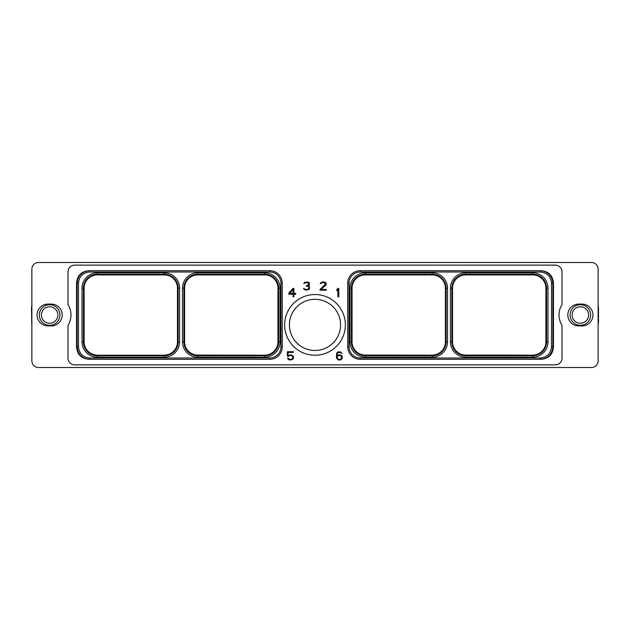 <?xml version="1.0" encoding="UTF-8"?>
<svg xmlns="http://www.w3.org/2000/svg" width="630" height="630" viewBox="0 0 630 630"><rect width="100%" height="100%" fill="white"/><g stroke="black" fill="none" stroke-linecap="round" stroke-linejoin="round"><path stroke-width="0.94" d="M555.313 265.128L74.686 265.128A6.694 6.694 0 0 0 67.993 271.814L67.993 304.605A19.68 19.68 0 0 1 67.993 325.395L67.993 358.186A6.694 6.694 0 0 0 74.686 364.872L555.313 364.872A6.694 6.694 0 0 0 562.007 358.186L562.007 325.395A19.68 19.68 0 0 1 562.007 304.605L562.007 271.814A6.694 6.694 0 0 0 555.313 265.128M591.444 367.51A6.694 6.694 0 0 0 598.138 360.825L598.138 269.175A6.694 6.694 0 0 0 591.444 262.489L38.556 262.489A6.694 6.694 0 0 0 31.862 269.175L31.862 360.825A6.694 6.694 0 0 0 38.556 367.51L591.444 367.51M51.282 325.915A10.915 10.915 0 0 0 62.189 315A10.915 10.915 0 0 0 51.282 304.085L47.982 304.085A10.915 10.915 0 0 0 37.068 315A10.915 10.915 0 0 0 47.982 325.915L51.282 325.915M578.718 325.915L582.018 325.915A10.915 10.915 0 0 0 592.932 315A10.915 10.915 0 0 0 582.018 304.085L578.718 304.085A10.915 10.915 0 0 0 567.811 315A10.915 10.915 0 0 0 578.718 325.915M598.138 307.613A19.247 19.247 0 0 1 598.5 308.55L598.5 321.45A19.247 19.247 0 0 1 598.138 322.387M598.138 304.495L598.5 308.55M31.862 325.505L31.5 308.55A19.247 19.247 0 0 1 31.862 307.613M31.5 308.55L31.862 304.495M31.862 322.387A19.247 19.247 0 0 1 31.5 321.45M41.391 315A8.245 8.245 0 0 1 49.628 306.755A8.245 8.245 0 0 1 57.873 315A8.245 8.245 0 0 1 49.628 323.245A8.245 8.245 0 0 1 41.391 315M39.328 315A10.3 10.3 0 0 0 49.628 325.3A10.3 10.3 0 0 0 59.929 315A10.3 10.3 0 0 0 49.628 304.7A10.3 10.3 0 0 0 39.328 315M504.118 355.084L465.751 355.084A13.214 13.214 0 0 1 452.529 341.87L452.529 288.13A13.214 13.214 0 0 1 465.751 274.916L532.665 274.916A13.214 13.214 0 0 1 545.887 288.13L545.887 341.87A13.214 13.214 0 0 1 533.523 355.06L533.523 355.178A13.34 13.34 0 0 1 532.665 355.21L504.118 355.084M540.319 272.01L360.226 272.01A11.182 11.182 0 0 0 349.044 283.185L349.044 346.815A11.182 11.182 0 0 0 360.226 357.99L540.319 357.99C547.108 357.328 550.833 353.603 551.494 346.815L551.494 283.185C550.833 276.397 547.108 272.672 540.319 272.01L540.319 270.695L360.226 270.695L360.226 272.01M540.367 270.695L540.973 270.695L540.367 270.695C547.958 271.435 552.124 275.601 552.864 283.185L552.864 346.815C552.124 354.399 547.958 358.565 540.367 359.305L360.226 359.305A12.498 12.498 0 0 1 347.736 346.815L347.736 283.185A12.498 12.498 0 0 1 360.226 270.695M540.319 357.99L540.319 359.305L540.973 359.305L540.367 359.305M540.973 359.305C548.667 358.667 552.833 354.509 553.471 346.815L551.494 346.815M540.973 270.695C548.667 271.333 552.833 275.491 553.471 283.185L553.471 346.815M89.027 359.305L89.68 359.305L89.027 359.305C81.333 358.667 77.167 354.509 76.529 346.815L76.529 283.185C77.167 275.491 81.333 271.333 89.027 270.695L89.68 270.695L89.027 270.695M284.642 324.891A30.358 30.358 0 0 1 315 294.525A30.358 30.358 0 0 1 345.358 324.891A30.358 30.358 0 0 1 315 355.249A30.358 30.358 0 0 1 284.642 324.891M288.524 356.233L289.973 355.501L291.816 355.69L292.942 357.627L292.383 358.777L291.068 359.352L289.233 359.163L288.32 358.076L287.469 358.076L288.272 359.36L289.997 360.061L292.777 359.36L293.635 357.769L293.296 356.202L291.052 354.792L288.107 355.596L288.107 352.406L293.281 352.406L293.281 351.69L287.406 351.69L287.406 356.233L288.524 356.233M342.082 356.021L339.838 354.792L338.097 354.966L336.892 355.793L337.255 353.556L338.2 352.595L339.861 352.406L342.035 353.501L340.523 351.871L338.097 351.871L336.719 353.099L336.373 357.769L338.097 359.887L339.838 360.061L341.562 359.36L342.429 357.769L342.082 356.021M292.958 288.398L288.729 293.257L288.729 294.218L293.013 294.218L293.013 296.769L293.887 296.769L293.887 294.218L295.675 294.218L295.675 293.32L293.887 293.32L293.887 288.398L292.958 288.398M338.798 296.769L338.798 288.398L337.877 288.398L336.853 289.611L336.853 290.761L337.924 289.485L337.924 296.769L338.798 296.769M309.283 289.296L309.621 286.855L308.267 285.925L309.44 284.768L309.44 283.035L308.078 281.98L304.589 282.334L303.77 283.61L306.306 282.516L308.535 283.091L308.543 284.862L306.416 285.634L306.416 286.162L308.716 286.745L309.094 288.296L307.219 289.461L305.211 289.272L303.597 288.367L304.07 289.296L305.975 290.178L309.283 289.296M320.04 289.406L320.04 290.178L326.277 290.178L326.277 289.461L321.119 289.461L326.104 284.768L326.104 283.035L325.419 282.334L322.985 281.807L320.394 283.035L320.253 283.61L320.961 283.61L321.867 282.705L324.45 282.705L325.403 284.099L320.04 289.406M89.68 357.99L89.68 359.305L269.774 359.305L269.774 357.99A11.182 11.182 0 0 0 280.956 346.815L280.956 283.185A11.182 11.182 0 0 0 269.774 272.01L89.68 272.01C82.892 272.672 79.167 276.397 78.506 283.185L78.506 346.815C79.167 353.603 82.892 357.328 89.68 357.99L269.774 357.99M89.633 359.305C82.042 358.565 77.876 354.399 77.136 346.815L76.529 346.815M89.633 270.695C82.042 271.435 77.876 275.601 77.136 283.185L77.136 346.815L78.506 346.815M269.774 359.305A12.498 12.498 0 0 0 282.264 346.815L282.264 283.185A12.498 12.498 0 0 0 269.774 270.695L89.68 270.695L89.68 272.01M177.471 341.87L177.471 288.13A13.214 13.214 0 0 0 164.249 274.916L97.335 274.916A13.214 13.214 0 0 0 84.113 288.13L84.113 341.87A13.214 13.214 0 0 0 96.311 355.044L96.311 355.17A13.34 13.34 0 0 0 97.335 355.21L164.249 355.21A13.34 13.34 0 0 0 165.273 355.17L165.273 355.044A13.214 13.214 0 0 0 177.471 341.87L178.148 341.87A13.899 13.899 0 0 1 164.249 355.761L97.335 355.761A13.899 13.899 0 0 1 83.436 341.87L83.436 288.13A13.899 13.899 0 0 1 97.335 274.239L164.249 274.239A13.899 13.899 0 0 1 178.148 288.13L178.148 341.87L179.566 341.87A15.317 15.317 0 0 1 164.249 357.178L97.335 357.178A15.317 15.317 0 0 1 82.018 341.87L82.018 288.13A15.317 15.317 0 0 1 97.335 272.822L164.249 272.822A15.317 15.317 0 0 1 179.566 288.13L179.566 341.87M184.59 288.13L184.59 341.87A13.214 13.214 0 0 0 197.812 355.084L264.726 355.21A13.34 13.34 0 0 0 265.584 355.178L265.584 355.06A13.214 13.214 0 0 0 277.948 341.87L277.948 288.13A13.214 13.214 0 0 0 264.726 274.916L197.812 274.916A13.214 13.214 0 0 0 184.59 288.13L183.913 288.13A13.899 13.899 0 0 1 197.812 274.239L264.726 274.239A13.899 13.899 0 0 1 278.625 288.13L278.625 341.87A13.899 13.899 0 0 1 264.726 355.761L197.812 355.761A13.899 13.899 0 0 1 183.913 341.87L183.913 288.13L182.495 288.13A15.317 15.317 0 0 1 197.812 272.822L264.726 272.822A15.317 15.317 0 0 1 280.043 288.13L280.043 341.87A15.317 15.317 0 0 1 264.726 357.178L197.812 357.178A15.317 15.317 0 0 1 182.495 341.87L182.495 288.13M390.624 355.084L365.274 355.084A13.214 13.214 0 0 1 352.052 341.87L352.052 288.13A13.214 13.214 0 0 1 365.274 274.916L432.188 274.916A13.214 13.214 0 0 1 445.41 288.13L445.41 341.87A13.214 13.214 0 0 1 433.046 355.06L433.046 355.178A13.34 13.34 0 0 1 432.188 355.21L390.624 355.084M289.422 324.891A25.578 25.578 0 0 0 315 350.469A25.578 25.578 0 0 0 340.578 324.891A25.578 25.578 0 0 0 315 299.305A25.578 25.578 0 0 0 289.422 324.891M341.539 356.462L341.547 358.202L340.609 359.155L338.759 359.352L337.255 358.202L337.263 356.462L338.2 355.698L340.043 355.501L341.539 356.462M289.658 293.32L293.013 289.493L293.013 293.32L289.658 293.32M598.5 321.45L598.138 325.505M588.609 315A8.245 8.245 0 0 1 580.372 323.245A8.245 8.245 0 0 1 572.127 315A8.245 8.245 0 0 1 580.372 306.755A8.245 8.245 0 0 1 588.609 315M590.672 315A10.3 10.3 0 0 0 580.372 304.7A10.3 10.3 0 0 0 570.071 315A10.3 10.3 0 0 0 580.372 325.3A10.3 10.3 0 0 0 590.672 315M547.982 341.87A15.317 15.317 0 0 1 532.665 357.178L465.751 357.178A15.317 15.317 0 0 1 450.434 341.87L450.434 288.13A15.317 15.317 0 0 1 465.751 272.822L532.665 272.822A15.317 15.317 0 0 1 547.982 288.13L547.982 341.87L546.564 341.87A13.899 13.899 0 0 1 532.665 355.761L532.665 355.21M450.434 288.13L451.852 288.13A13.899 13.899 0 0 1 465.751 274.239L532.665 274.239A13.899 13.899 0 0 1 546.564 288.13L546.564 341.87L545.887 341.87M532.665 357.178L532.665 355.761L465.751 355.761A13.899 13.899 0 0 1 451.852 341.87L451.852 288.13L452.529 288.13M447.505 341.87A15.317 15.317 0 0 1 432.188 357.178L365.274 357.178A15.317 15.317 0 0 1 349.957 341.87L349.957 288.13A15.317 15.317 0 0 1 365.274 272.822L432.188 272.822A15.317 15.317 0 0 1 447.505 288.13L447.505 341.87L446.087 341.87A13.899 13.899 0 0 1 432.188 355.761L432.188 355.21M347.736 283.185L349.044 283.185M347.736 346.815L349.044 346.815M360.226 359.305L360.226 357.99M553.471 283.185L551.494 283.185M78.506 283.185L76.529 283.185M269.774 270.695L269.774 272.01M282.264 283.185L280.956 283.185M282.264 346.815L280.956 346.815M164.249 357.178L164.249 355.21M97.335 357.178L97.335 355.21M82.018 341.87L84.113 341.87M82.018 288.13L84.113 288.13M97.335 272.822L97.335 274.916M164.249 272.822L164.249 274.916M179.566 288.13L177.471 288.13M197.812 272.822L197.812 274.916M264.726 272.822L264.726 274.916M280.043 288.13L277.948 288.13M280.043 341.87L277.948 341.87M264.726 357.178L264.726 355.21M197.812 357.178L197.812 355.084M182.495 341.87L184.59 341.87M432.188 357.178L432.188 355.761L365.274 355.761A13.899 13.899 0 0 1 351.375 341.87L351.375 288.13A13.899 13.899 0 0 1 365.274 274.239L432.188 274.239A13.899 13.899 0 0 1 446.087 288.13L446.087 341.87L445.41 341.87M365.274 357.178L365.274 355.084M349.957 341.87L352.052 341.87M349.957 288.13L352.052 288.13M365.274 272.822L365.274 274.916M432.188 272.822L432.188 274.916M447.505 288.13L445.41 288.13M465.751 272.822L465.751 274.916M532.665 272.822L532.665 274.916M547.982 288.13L545.887 288.13M450.434 341.87L452.529 341.87M465.751 357.178L465.751 355.084"/></g></svg>
